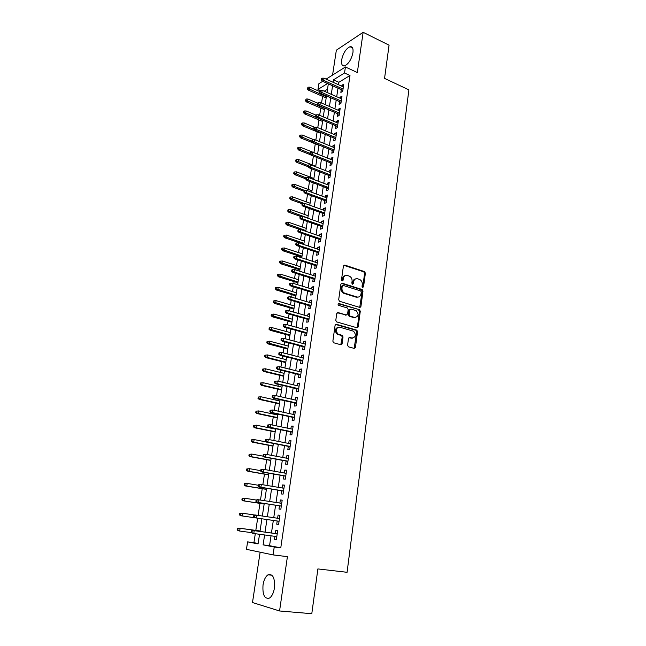 <?xml version="1.0" encoding="UTF-8"?>
<svg xmlns="http://www.w3.org/2000/svg" width="646" height="646" viewBox="0 0 646 646"><rect width="100%" height="100%" fill="white"/><g stroke="black" fill="none" stroke-linecap="round" stroke-linejoin="round"><path stroke-width="0.97" d="M362.592 287.454L363.553 286.832L365.378 273.201L364.546 271.603L344.714 265.078L343.422 266.007L341.484 279.815L342.138 280.978L343.05 280.316L343.301 278.523C343.866 276.068 345.255 275.059 347.443 275.503L349.446 276.173C351.351 277.223 352.223 278.943 352.078 281.317L351.828 283.101L352.482 284.256L353.378 283.594L353.62 281.809C354.178 279.371 355.534 278.369 357.698 278.806L359.669 279.46C361.55 280.501 362.414 282.205 362.269 284.571L362.035 286.348L362.592 287.454L362.761 287.034L364.586 273.42L363.755 271.821L343.785 265.272M342.089 280.962L342.517 278.741L343.301 278.523M352.417 284.232L352.829 282.027L353.62 281.809M274.445 587.965C275.026 577.944 272.878 573.559 268.009 574.811C265.546 576.515 263.883 579.874 263.035 584.864C262.381 594.885 264.537 599.286 269.503 598.067C271.958 596.339 273.605 592.971 274.445 587.965M352.95 52.625C353.41 48.345 352.433 46.375 350.011 46.706C345.981 48.652 343.196 53.053 341.645 59.916C341.153 64.237 342.146 66.215 344.617 65.876C348.614 63.922 351.392 59.505 352.95 52.625M347.572 345.206L348.509 346.854L354.161 348.388L355.453 347.362L357.545 331.713L356.826 330.163L336.421 324.3L335.088 325.318L332.86 341.185L333.554 342.735L340.781 344.746L342.097 343.712L343.026 336.937L342.323 335.387L338.003 334.055C335.145 330.324 335.686 328.031 339.651 327.167L353.532 331.188C356.406 334.854 355.898 337.139 351.997 338.052L349.793 337.438L348.493 338.456L347.572 345.206M271.029 535.825L269.552 545.692L280.768 547.856L274.235 547.025L273.064 554.906L246.441 549.326L247.604 541.865L258.069 543.892L259.539 534.282M326.117 79.127L345.424 66.974L357.335 72.53L363.141 32.3L389.07 45.18L384.556 78.392L408.894 89.867L347.08 572.299L317.88 568.924L311.792 613.7L279.565 610.971L287.413 556.642L273.064 554.906M345.424 66.974L344.528 72.974L333.473 79.829L333.102 82.284M280.768 547.856L349.987 75.493L344.528 72.974M359.66 307.383L360.936 306.406L362.979 291.112L362.188 289.529L342.178 283.206L340.87 284.159L338.69 299.663L339.465 301.254L359.66 307.383M360.282 311.299L358.207 326.771L356.931 327.764L336.526 321.87L335.799 320.303L336.744 313.568L338.06 312.575L346.288 314.998L347.588 314.004L348.194 309.587L347.435 308.013L338.585 305.332C337.793 304.363 337.923 303.757 338.972 303.531L359.523 309.725L360.282 311.299L359.483 311.469L357.416 326.916L358.207 326.771M260.136 552.193L252.489 602.532L279.565 610.971M363.141 32.3L336.348 50.194L332.569 75.065M341.266 89.665L340.854 92.418L342.703 91.328L343.769 84.158L341.92 85.272L341.782 86.209M339.489 101.632L339.077 104.402L340.926 103.344L341.992 96.125L340.143 97.207L339.998 98.192M337.697 113.688L337.285 116.474L339.134 115.448L340.216 108.173L338.359 109.222L338.205 110.264M335.896 125.841L335.476 128.635L337.333 127.642L338.415 120.309L336.566 121.327L336.396 122.433M334.079 138.074L333.659 140.876L335.516 139.924L336.606 132.543L334.749 133.52L334.58 134.683M332.246 150.397L331.826 153.215L333.683 152.294L334.781 144.857L332.932 145.802L332.747 147.022M330.405 162.808L329.985 165.642L331.834 164.754L332.948 157.269L331.091 158.173L330.897 159.449M328.548 175.316L328.12 178.159L329.977 177.311L331.099 169.761L329.242 170.633L329.04 171.973M326.674 187.913L326.246 190.772L328.103 189.956L329.234 182.358L327.377 183.189L327.167 184.594M324.793 200.607L324.365 203.474L326.222 202.699L327.352 195.044L325.495 195.843L325.277 197.305M322.887 213.39L322.459 216.273L324.324 215.538L325.463 207.826L323.606 208.585L323.38 210.111M320.973 226.27L320.545 229.168L322.402 228.474L323.557 220.698L321.7 221.416L321.458 223.007M319.051 239.254L318.615 242.161L320.481 241.507L321.635 233.674L319.778 234.353L319.528 236.008M317.105 252.328L316.669 255.251L318.535 254.637L319.697 246.74L317.84 247.386L317.582 249.106M315.151 265.506L314.715 268.437L316.572 267.864L317.751 259.91L315.894 260.516L315.628 262.308M313.181 278.781L312.737 281.729L314.602 281.196L315.789 273.185L313.924 273.743L313.649 275.6M311.194 292.162L310.75 295.125L312.616 294.633L313.811 286.558L311.945 287.074L311.663 289.004M309.192 305.639L308.748 308.618L310.613 308.166L311.816 300.035L309.951 300.511L309.652 302.506M357.908 327.465L357.311 327.296M307.173 319.221L306.729 322.217L308.594 321.805L309.805 313.609L307.94 314.045L307.633 316.112M305.138 332.916L304.694 335.92L306.559 335.557L307.779 327.296L305.913 327.683L305.598 329.823M303.087 346.708L302.643 349.728L304.508 349.405L305.736 341.08L303.87 341.427L303.547 343.64M301.02 360.613L300.576 363.641L302.441 363.367L303.677 354.977L301.819 355.284L301.472 357.569M298.945 374.623L298.492 377.668L300.358 377.442L301.609 368.987L299.744 369.237L299.389 371.603M296.845 388.739L296.393 391.807L298.258 391.621L299.518 383.102L297.653 383.312L297.289 385.751M294.729 402.975L294.277 406.051L296.143 405.922L297.41 397.33L295.545 397.492L295.174 400.003M292.598 417.316L292.145 420.409L294.011 420.328L295.287 411.672L293.421 411.785L293.042 414.377M290.45 431.778L289.989 434.887L291.855 434.847L293.147 426.126L291.281 426.182L290.886 428.855M288.286 446.354L287.825 449.471L289.691 449.487L290.991 440.693L289.125 440.701L288.722 443.463M286.105 461.042L285.637 464.175L287.51 464.248L288.819 455.373L286.953 455.341L286.533 458.175M283.909 475.852L283.441 479.001L285.306 479.122L286.63 470.183L284.765 470.094L284.329 473.009M281.688 490.774L281.22 493.948L283.085 494.117L284.418 485.106L282.552 484.96L282.108 487.972M279.452 505.826L278.983 509.008L280.849 509.234L282.189 500.149L280.324 499.956L279.871 503.048M277.199 520.999L276.73 524.197L278.596 524.479L279.944 515.314L278.079 515.072L277.61 518.245M349.987 75.493L338.867 82.284L338.504 84.723M337.987 88.187L336.703 96.739M336.195 100.178L334.894 108.827M334.386 112.259L333.078 121.012M332.561 124.428L331.236 133.286M330.728 136.686L329.387 145.657M328.887 149.032L327.522 158.109M327.021 161.468L325.649 170.657M325.148 174L323.759 183.294M323.258 186.621L321.853 196.037M321.361 199.339L319.931 208.868M319.439 212.154L318.002 221.788M317.509 225.058L316.047 234.821M315.563 238.067L314.085 247.943M313.609 251.173L312.107 261.162M311.63 264.375L310.12 274.493M309.644 277.675L308.11 287.914M307.633 291.08L306.083 301.448M305.615 304.589L304.048 315.087M303.58 318.203L301.989 328.822M301.529 331.923L299.922 342.671M299.461 345.747L297.83 356.632M297.37 359.677L295.723 370.699M295.27 373.719L293.607 384.871M293.155 387.875L291.467 399.163M291.023 402.135L289.311 413.569M288.875 416.517L287.139 428.08M286.703 431.011L284.951 442.72M284.523 445.611L282.746 457.465M282.318 460.34L280.525 472.339M280.098 475.181L278.281 487.334M277.861 490.144L276.02 502.443M275.6 505.229L273.743 517.68M273.331 520.434L271.449 532.998M274.921 536.341L274.453 539.507L276.318 539.838L277.683 530.608L275.818 530.301L275.341 533.531M322.588 96.359L321.555 103.037M320.779 108.1L319.665 115.311M318.962 119.922L317.767 127.682M317.129 131.824L315.846 140.142M315.28 143.816L313.924 152.634M313.399 156.074L312.05 164.811M311.453 168.703L310.169 177.077M309.499 181.429L308.263 189.439M307.528 194.244L306.349 201.883M305.542 207.156L304.419 214.424M303.539 220.173L302.481 227.053M301.52 233.279L300.519 239.779M299.486 246.489L298.549 252.594M298.064 255.719L297.935 256.575M297.435 259.805L296.562 265.506M296.086 268.607L295.868 270.012M295.375 273.218L294.56 278.515M294.083 281.599L293.785 283.546M293.292 286.743L292.541 291.621M292.073 294.681L291.685 297.192M291.201 300.366L290.514 304.831M290.046 307.867L289.57 310.944M289.085 314.093L288.463 318.131M288.003 321.151L287.438 324.809M286.961 327.934L286.404 331.535M285.944 334.539L285.29 338.779M284.813 341.879L284.321 345.045M283.869 348.024L283.126 352.853M282.649 355.93L282.229 358.651M281.777 361.607L280.937 367.049M280.469 370.101L280.122 372.371M279.67 375.302L278.741 381.35M278.273 384.378L277.998 386.187M277.546 389.094L276.52 395.764M276.06 398.768L275.85 400.108M275.406 402.999L274.284 410.299M273.823 413.279L273.694 414.143M273.25 417.009L272.031 424.955M271.078 431.124L269.762 439.724M268.889 445.352L267.468 454.614M266.685 459.694L265.159 469.626M264.464 474.14L262.833 484.758M262.219 488.707L260.483 500.012M259.967 503.387L258.117 515.403M257.689 518.189L255.808 530.406M255.299 533.717L253.918 542.672L258.134 543.48M327.498 89.229L324.244 91.215M253.918 542.672L247.604 541.865M320.166 90.416L317.977 89.447L318.874 83.689L322.669 81.307M264.602 534.961L263.108 544.869L274.235 547.025M332.577 85.757L331.285 94.332M330.76 97.788L329.444 106.461M328.927 109.901L327.595 118.686M327.078 122.11L325.729 131.001M325.221 134.408L323.856 143.396M323.347 146.787L321.966 155.896M321.458 159.263L320.061 168.485M319.552 171.836L318.139 181.163M317.638 184.498L316.209 193.937M315.708 197.256L314.263 206.817M313.762 210.111L312.301 219.785M311.8 223.064L310.322 232.851M309.83 236.113L308.328 246.021M307.835 249.259L306.317 259.288M305.833 262.51L304.298 272.66M303.814 275.858L302.255 286.13M301.779 289.311L300.204 299.712M299.728 302.861L298.129 313.391M297.661 316.524L296.046 327.183M295.577 330.292L293.946 341.08M293.478 344.165L291.822 355.09M291.362 358.15L289.683 369.205M289.23 372.241L287.535 383.433M287.074 386.445L285.362 397.774M284.91 400.762L283.174 412.229M282.73 415.192L280.97 426.804M280.525 429.743L278.749 441.493M278.305 444.4L276.504 456.302M276.068 459.185L274.251 471.233M273.815 474.083L271.966 486.277M271.546 489.103L269.673 501.449M269.253 504.251L267.355 516.752M266.943 519.513L265.03 532.126M327.562 83.504L317.977 89.447M259.967 531.44L261.905 518.786L240.821 515.75L239.505 514.951L240.191 515.048L240.425 513.546L239.747 513.449L239.505 514.951M262.324 516.017L264.238 503.476M264.666 500.666L266.564 488.287M266.992 485.453L268.857 473.219M269.301 470.353L271.142 458.272M271.586 455.382L273.403 443.447M273.856 440.532L275.656 428.742M276.1 425.795L277.877 414.151M278.337 411.179L280.089 399.68M280.55 396.684L282.286 385.323M282.746 382.295L284.458 371.079M284.926 368.026L286.614 356.939M287.082 353.871L288.754 342.921M289.23 339.828L290.886 329.008M291.354 325.891L292.993 315.2M293.47 312.058L295.085 301.504M295.561 298.339L297.16 287.906M297.644 284.725L299.219 274.421M299.704 271.215L301.262 261.032M301.755 257.811L303.289 247.749M303.781 244.503L305.3 234.571M305.8 231.3L307.302 221.489M307.803 218.203L309.281 208.505M309.789 205.194L311.251 195.617M311.76 192.29L313.205 182.826M313.714 179.483L315.143 170.132M315.652 166.765L317.065 157.527M317.582 154.152L318.979 145.019M319.495 141.619L320.868 132.608M321.393 129.192L322.758 120.285M323.275 116.845L324.623 108.044M325.148 104.595L326.48 95.899M327.005 92.435L328.321 83.843M338.867 82.284L333.473 79.829M269.552 545.692L263.108 544.869M341.92 85.272L343.494 85.991M340.143 97.207L341.734 97.909M338.359 109.222L339.957 109.917M336.566 121.327L338.165 122.005M334.749 133.52L336.364 134.19M332.932 145.802L334.547 146.464M331.091 158.173L332.714 158.819M329.242 170.633L330.873 171.271M327.377 183.189L329.016 183.819M325.495 195.843L327.142 196.449M323.606 208.585L325.261 209.183M321.7 221.416L323.363 222.006M319.778 234.353L321.45 234.926M317.84 247.386L319.52 247.951M315.894 260.516L317.582 261.065M313.924 273.743L315.628 274.284M311.945 287.074L313.657 287.599M309.951 300.511L311.671 301.02M307.94 314.045L309.668 314.537M305.913 327.683L307.649 328.168M303.87 341.427L305.615 341.895M301.819 355.284L303.572 355.736M299.744 369.237L301.504 369.682M297.653 383.312L299.421 383.732M295.545 397.492L297.33 397.896M293.421 411.785L295.214 412.172M291.281 426.182L293.082 426.562M289.125 440.701L290.934 441.065M286.953 455.341L288.778 455.68M284.765 470.094L286.59 470.417M282.552 484.96L284.393 485.275M280.324 499.956L282.181 500.246M276.73 524.197L278.596 524.463M278.079 515.072L279.944 515.346M274.453 539.507L276.327 539.757M355.615 278.894C354.089 279.169 353.16 280.219 352.829 282.027M345.303 275.6C343.777 275.899 342.856 276.94 342.517 278.741M359.717 307.391L362.188 291.314L361.397 289.723L341.274 283.384M361.267 292.057L360.71 290.942L343.147 285.419L342.243 286.089L341.976 287.987C341.807 290.32 342.655 292.024 344.496 293.106L356.947 296.99C359.111 297.394 360.468 296.377 361.009 293.93L361.267 292.057M342.461 285.605L341.459 286.299L342.243 286.089M358.118 297.12L356.156 297.184L343.712 293.3C341.871 292.226 341.031 290.522 341.193 288.189L341.459 286.299M356.947 327.772L357.416 326.916M346.345 315.014L337.204 312.729M338.262 303.733L359.354 309.66M354.719 317.477C358.643 316.564 359.111 314.279 356.132 310.645L351.044 309.071L349.752 310.056L349.147 314.465L349.89 316.039L354.719 317.477L353.927 317.646L355.534 317.582M350.197 309.232L348.969 310.233L349.752 310.056M353.927 317.646L349.106 316.201L348.364 314.634L348.969 310.233M359.483 311.469L358.562 309.838M352.716 338.149L351.206 338.197L348.985 337.575L349.793 337.438M338.044 327.223C334.765 328.79 334.491 331.115 337.22 334.2L338.657 334.329M340.789 344.746L342.243 337.083L341.54 335.532L337.874 334.475M354.145 348.388L356.754 331.858L356.035 330.308L335.581 324.445M308.069 87.186L307.197 88.809L308.069 87.186L309.846 87.17L309.515 89.293L308.271 90.077L326.165 97.934M307.884 88.365L326.351 96.706M309.846 87.17L319.512 91.433M308.271 90.077L307.197 88.809M322.031 79.401L322.217 78.198L321.49 78.659L321.304 79.862L322.031 79.401L323.694 80.354L324.026 78.182L343.357 86.919M343.042 89.067L323.694 80.354L322.386 81.178L342.848 90.375M321.304 79.862L322.386 81.178M324.026 78.182L322.217 78.198M306.188 99.032L305.316 100.647L306.002 100.227L306.188 99.032L307.972 99.008L307.641 101.147L306.398 101.907L324.381 109.65M306.002 100.227L324.558 108.447M307.972 99.008L317.687 103.215M306.398 101.907L305.316 100.647M304.298 110.967L303.612 111.378L303.418 112.574L304.113 112.162L304.298 110.967L306.091 110.934L305.752 113.09L304.508 113.825L322.572 121.448M304.113 112.162L337.495 126.511M306.091 110.934L315.983 115.133M304.508 113.825L303.418 112.574M302.393 122.982L301.706 123.386L301.512 124.589L302.199 124.194L302.393 122.982L304.193 122.942L303.846 125.114L302.603 125.825L320.763 133.326M302.199 124.194L314.214 129.41M304.193 122.942L314.537 127.246M302.603 125.825L301.512 124.589M300.471 135.087L299.784 135.474L299.591 136.686L300.277 136.306L300.471 135.087L302.28 135.038L301.932 137.227L300.689 137.913L318.938 145.293M300.277 136.306L311.792 141.224M302.28 135.038L313.576 139.641M300.689 137.913L299.591 136.686M320.15 91.53L320.343 90.311L319.617 90.755L319.431 91.974L320.15 91.53L321.821 92.475L322.16 90.287L341.589 98.895M341.266 101.059L321.821 92.475L320.521 93.274L341.08 102.334M319.431 91.974L320.521 93.274M322.16 90.287L320.343 90.311M318.26 103.74L318.454 102.512L317.727 102.948L317.541 104.168L318.26 103.74L319.94 104.692L320.279 102.488L339.796 110.959M339.481 113.139L319.94 104.692L318.631 105.459L339.295 114.382M317.541 104.168L318.631 105.459M320.279 102.488L318.454 102.512M316.362 116.038L316.548 114.802L315.821 115.222L315.636 116.458L316.362 116.038L318.042 116.991L318.389 114.77L338.003 123.111M315.636 116.458L316.734 117.734L318.042 116.991L337.672 125.308M318.389 114.77L316.548 114.802M314.44 128.433L314.634 127.189L313.908 127.593L313.714 128.837L314.44 128.433L316.128 129.378L316.475 127.141L336.186 135.353M335.863 137.566L316.128 129.378L314.828 130.104L335.686 138.737M313.714 128.837L314.828 130.104M316.475 127.141L314.634 127.189M298.541 147.28L297.846 147.651L297.653 148.871L298.339 148.507L298.541 147.28L300.35 147.223L300.002 149.428L298.759 150.09L310.686 154.814M298.339 148.507L309.91 153.36M300.35 147.223L317.59 154.087M298.759 150.09L297.653 148.871M312.511 140.917L312.704 139.665L311.978 140.053L311.784 141.304L312.511 140.917L314.206 141.862L314.554 139.609L334.362 147.676M334.039 149.912L314.206 141.862L312.898 142.564L333.869 151.051M311.784 141.304L312.898 142.564M314.554 139.609L312.704 139.665M296.587 159.562L295.9 159.917L295.707 161.153L296.393 160.797L296.587 159.562L298.412 159.497L298.064 161.718L296.821 162.356L308.029 166.692M296.393 160.797L308.021 165.578M298.412 159.497L315.733 166.248M296.821 162.356L295.707 161.153M310.556 153.498L310.758 152.23L310.032 152.609L309.838 153.869L310.556 153.498L312.268 154.442L312.616 152.173L332.529 160.103M332.197 162.348L312.268 154.442L310.96 155.113L332.028 163.454M309.838 153.869L310.96 155.113M312.616 152.173L310.758 152.23M294.624 171.933L293.938 172.272L293.736 173.516L294.431 173.176L294.624 171.933L296.457 171.86L296.102 174.097L294.859 174.711L305.954 178.902M294.431 173.176L306.228 177.933M296.457 171.86L313.867 178.49M294.859 174.711L293.736 173.516M308.602 166.167L308.796 164.891L308.069 165.255L307.876 166.523L308.602 166.167L310.314 167.112L310.661 164.827L330.671 172.611M330.34 174.872L310.314 167.112L309.006 167.758L330.179 175.946M307.876 166.523L309.006 167.758M310.661 164.827L308.796 164.891M292.646 184.393L291.96 184.724L291.758 185.975L292.452 185.644L292.646 184.393L294.487 184.312L294.132 186.565L292.888 187.154L304.04 191.273M292.452 185.644L304.807 190.522M294.487 184.312L311.986 190.82M292.888 187.154L291.758 185.975M306.624 178.934L306.818 177.65L306.091 177.997L305.897 179.281L306.624 178.934L308.344 179.879L308.699 177.577L328.806 185.216M328.475 187.493L308.344 179.879L307.036 180.492L328.321 188.535M305.897 179.281L307.036 180.492M308.699 177.577L306.818 177.65M290.66 196.949L289.965 197.264L289.763 198.524L290.458 198.209L290.66 196.949L292.501 196.86L292.145 199.13L290.902 199.687L302.158 203.748M290.458 198.209L303.975 203.401M292.501 196.86L310.088 203.24M290.902 199.687L289.763 198.524M304.629 191.797L304.831 190.505L304.105 190.836L303.903 192.128L304.629 191.797L306.357 192.742L306.713 190.425L326.933 197.918M326.585 200.212L306.357 192.742L305.049 193.332L326.44 201.213M303.903 192.128L305.049 193.332M306.713 190.425L304.831 190.505M288.649 209.595L287.963 209.893L287.761 211.161L288.447 210.862L288.649 209.595L290.506 209.498L290.143 211.783L288.899 212.316L300.826 216.507M288.447 210.862L307.827 218.017M290.506 209.498L308.174 215.748M288.899 212.316L287.761 211.161M302.627 204.758L302.829 203.458L302.102 203.773L301.9 205.073L302.627 204.758L304.355 205.703L304.718 203.361L325.035 210.709M324.696 213.019L304.355 205.703L303.047 206.268L324.55 213.988M301.9 205.073L303.047 206.268M304.718 203.361L302.829 203.458M286.63 222.337L285.936 222.62L285.734 223.896L286.428 223.613L286.63 222.337L288.496 222.232L288.132 224.533L286.889 225.034L300.14 229.58M286.428 223.613L305.905 230.63M288.496 222.232L306.252 228.353M286.889 225.034L285.734 223.896M300.6 217.823L300.802 216.507L300.075 216.806L299.873 218.114L300.6 217.823L302.344 218.76L302.708 216.402L323.129 223.597M322.782 225.93L302.344 218.76L301.036 219.293L322.645 226.859M299.873 218.114L301.036 219.293M302.708 216.402L300.802 216.507M284.595 235.168L283.901 235.435L283.699 236.727L284.385 236.46L284.595 235.168L286.461 235.055L286.097 237.373L284.854 237.849L303.838 244.188M284.385 236.46L303.959 243.348M286.461 235.055L304.314 241.047M284.854 237.849L283.699 236.727M298.565 230.977L298.767 229.661L298.04 229.944L297.838 231.26L298.565 230.977L300.317 231.922L300.681 229.548L321.207 236.581M320.86 238.931L300.317 231.922L299.001 232.423L320.723 239.819M297.838 231.26L299.001 232.423M300.681 229.548L298.767 229.661M282.544 248.096L281.85 248.355L281.648 249.647L282.334 249.396L282.544 248.096L284.418 247.975L284.054 250.317L282.811 250.761L301.884 256.955M282.334 249.396L302.005 256.155M284.418 247.975L302.36 253.838M282.811 250.761L281.648 249.647M296.514 244.245L296.716 242.912L295.989 243.179L295.787 244.503L296.514 244.245L298.266 245.181L298.638 242.791L319.269 249.671M318.922 252.037L298.266 245.181L296.958 245.658L318.793 252.885M295.787 244.503L296.958 245.658M298.638 242.791L296.716 242.912M280.477 261.129L279.783 261.364L279.581 262.672L280.267 262.438L280.477 261.129L282.367 260.992L281.987 263.35L280.744 263.77L299.922 269.818M280.267 262.438L300.035 269.051M282.367 260.992L300.39 266.725M280.744 263.77L279.581 262.672M294.439 257.609L294.649 256.268L293.922 256.51L293.72 257.851L294.439 257.609L296.207 258.545L296.579 256.131L317.315 262.849M316.968 265.24L296.207 258.545L294.899 258.989L316.847 266.047M293.72 257.851L294.899 258.989M296.579 256.131L294.649 256.268M278.394 274.251L277.699 274.477L277.497 275.794L278.184 275.576L278.394 274.251L280.291 274.114L279.912 276.48L278.668 276.876L297.943 282.778M278.184 275.576L298.048 282.052M280.291 274.114L298.412 279.702M278.668 276.876L277.497 275.794M357.941 297.184L357.496 297.112M292.355 271.07L292.565 269.721L291.839 269.955L291.629 271.304L292.355 271.07L294.132 272.014L294.503 269.576L315.353 276.141M314.998 278.539L294.132 272.014L292.816 272.426L314.877 279.314M291.629 271.304L292.816 272.426M294.503 269.576L292.565 269.721M276.294 287.478L275.608 287.68L275.39 289.012L276.084 288.81L276.294 287.478L278.2 287.325L277.82 289.715L276.577 290.078L295.949 295.836M276.084 288.81L296.054 295.149M278.2 287.325L296.417 292.783M276.577 290.078L275.39 289.012M359.992 307.06L360.581 307.157M360.839 306.761L360.129 306.64M290.256 284.644L290.466 283.279L289.739 283.497L289.529 284.854L292.04 285.58L292.412 283.134L313.367 289.521M313.011 291.944L292.04 285.58L290.724 285.96L312.906 292.678M289.529 284.854L290.724 285.96M292.412 283.134L290.466 283.279M274.179 300.802L273.492 300.988L273.274 302.328L273.969 302.142L274.179 300.802L276.092 300.64L275.713 303.055L274.469 303.386L293.938 308.99M273.969 302.142L294.035 308.336M276.092 300.64L294.398 305.954M274.469 303.386L273.274 302.328M288.14 298.323L288.35 296.95L287.623 297.144L287.413 298.517L289.925 299.26L290.304 296.789L311.372 303.014M311.009 305.453L289.925 299.26L288.617 299.607L310.912 306.147M287.413 298.517L288.617 299.607M290.304 296.789L288.35 296.95M338.076 334.095L336.816 333.934M272.047 314.231L271.36 314.4L271.15 315.749L271.837 315.579L272.047 314.231L273.969 314.061L273.589 316.483L272.346 316.79L291.911 322.241M271.837 315.579L292.008 321.627M273.969 314.061L292.372 319.229M272.346 316.79L271.15 315.749M356.891 330.195L356.398 330.114M286.008 312.107L286.218 310.718L285.492 310.904L285.282 312.284L287.801 313.035L288.189 310.548L309.361 316.605M308.998 319.059L287.801 313.035L286.493 313.358L308.901 319.713M285.282 312.284L286.493 313.358M288.189 310.548L286.218 310.718M269.907 327.756L269.212 327.91L269.002 329.266L269.689 329.121L269.907 327.756L271.837 327.579L271.449 330.025L270.206 330.3L289.876 335.597M269.689 329.121L289.965 335.024M271.837 327.579L290.329 332.601M270.206 330.3L269.002 329.266M341.589 344.601L341.136 344.358M354.735 347.475L355.405 347.588M283.852 325.996L284.07 324.607L283.344 324.768L283.126 326.157L285.661 326.933L286.049 324.421L307.334 330.3M306.963 332.779L285.661 326.933L284.345 327.215L306.874 333.393M283.126 326.157L284.345 327.215M286.049 324.421L284.07 324.607M267.743 341.395L267.048 341.532L266.83 342.897L267.525 342.76L267.743 341.395L269.681 341.201L269.293 343.664L268.05 343.906L287.817 349.05M267.525 342.76L287.906 348.517M269.681 341.201L288.277 346.078M268.05 343.906L266.83 342.897M281.688 339.998L281.906 338.593L281.18 338.738L280.962 340.143L283.497 340.926L283.885 338.399L305.292 344.108M304.92 346.603L283.497 340.926L282.189 341.185L304.839 347.168M280.962 340.143L282.189 341.185M283.885 338.399L281.906 338.593M265.563 355.13L264.868 355.252L264.65 356.624L265.345 356.511L265.563 355.13L267.509 354.929L267.113 357.416L265.877 357.626L285.75 362.608M265.345 356.511L267.113 357.416L285.823 362.115M267.509 354.929L286.202 359.652M265.877 357.626L264.65 356.624M279.5 354.113L279.726 352.692L278.999 352.821L278.773 354.234L281.325 355.042L281.713 352.49L303.232 358.013M302.861 360.533L281.325 355.042L280.009 355.26L302.78 361.057M278.773 354.234L280.009 355.26M281.713 352.49L279.726 352.692M263.366 368.979L262.672 369.076L262.454 370.465L263.14 370.368L263.366 368.979L265.32 368.769L264.925 371.272L263.689 371.442L283.667 376.263M263.14 370.368L264.925 371.272L283.731 375.81M265.32 368.769L284.111 373.34M263.689 371.442L262.454 370.465M277.304 368.333L277.522 366.912L276.795 367.017L276.577 368.438L279.129 369.262L279.524 366.694L301.157 372.039M300.778 374.575L279.129 369.262L277.82 369.447L300.713 375.051M276.577 368.438L277.82 369.447M279.524 366.694L277.522 366.912M261.154 382.925L260.459 383.013L260.241 384.41L260.927 384.33L261.154 382.925L263.116 382.707L262.72 385.226L261.477 385.371L281.567 390.022M260.927 384.33L262.72 385.226L281.624 389.619M263.116 382.707L282.011 387.124M261.477 385.371L260.241 384.41M275.083 382.674L275.301 381.237L274.574 381.326L274.356 382.763L276.916 383.603L277.312 381.011L299.066 386.171M298.686 388.722L276.916 383.603L275.608 383.748L298.622 389.158M274.356 382.763L275.608 383.748M277.312 381.011L275.301 381.237M258.23 397.048L258.004 398.461L258.699 398.396L258.917 396.991L258.23 397.048L260.895 396.757L260.491 399.301L259.256 399.406L279.443 403.895M258.699 398.396L260.491 399.301L279.5 403.524M258.917 396.991L260.895 396.757L279.888 401.013M259.256 399.406L258.004 398.461M272.346 395.748L272.119 397.193L272.846 397.129L273.072 395.675L272.346 395.748L275.091 395.441L296.958 400.407M273.072 395.675L275.091 395.441L274.687 398.049L273.379 398.17L296.514 403.379M272.846 397.129L274.687 398.049L296.579 402.983M272.119 397.193L273.379 398.17M255.986 411.203L255.759 412.624L256.446 412.584L256.672 411.155L255.986 411.203L258.658 410.921L258.255 413.48L257.011 413.553L277.312 417.873M256.446 412.584L258.255 413.48L277.36 417.55M256.672 411.155L258.658 410.921L277.748 415.015M257.011 413.553L255.759 412.624M253.716 425.464L253.49 426.901L254.177 426.877L254.403 425.439L253.716 425.464L256.397 425.189L255.994 427.773L254.75 427.813L275.164 431.956M254.177 426.877L255.994 427.773L275.204 431.673M254.403 425.439L256.397 425.189L275.592 429.122M254.75 427.813L253.49 426.901M251.431 439.837L251.205 441.283L251.892 441.283L252.118 439.837L251.431 439.837L254.128 439.571L253.716 442.171L252.473 442.179L272.992 446.144M251.892 441.283L253.716 442.171L273.032 445.91M252.118 439.837L254.128 439.571L266.37 441.961M252.473 442.179L251.205 441.283M270.093 410.283L269.866 411.744L270.585 411.696L270.811 410.234L270.093 410.283L272.846 409.992L294.834 414.764M270.811 410.234L272.846 409.992L272.442 412.616L271.134 412.697L294.398 417.704M270.585 411.696L272.442 412.616L294.447 417.356M269.866 411.744L271.134 412.697M267.815 424.939L267.589 426.408L268.316 426.384L268.542 424.907L267.815 424.939L270.585 424.656L292.686 429.235M268.542 424.907L270.585 424.656L270.173 427.305L268.865 427.345L292.258 432.15M268.316 426.384L270.173 427.305L292.299 431.851M267.589 426.408L268.865 427.345M265.53 439.708L265.296 441.194L266.023 441.186L266.249 439.7L265.53 439.708L268.3 439.433L290.53 443.818M266.249 439.7L268.3 439.433L267.888 442.106L266.58 442.114L290.102 446.701M266.023 441.186L267.888 442.106L290.143 446.451M265.296 441.194L266.58 442.114M249.13 454.332L248.904 455.785L249.59 455.801L249.816 454.34L249.13 454.332L251.835 454.073L251.415 456.69L250.18 456.665L270.811 460.453M249.59 455.801L251.415 456.69L270.835 460.259M249.816 454.34L251.835 454.073L263.067 456.157M250.18 456.665L248.904 455.785M263.221 454.606L262.987 456.1L263.713 456.116L263.948 454.614L263.221 454.606L266.007 454.34L288.358 458.515M263.948 454.614L266.007 454.34L265.587 457.037L264.279 457.005L287.93 461.381M263.713 456.116L265.587 457.037L287.963 461.179M262.987 456.1L264.279 457.005M246.812 468.931L246.578 470.401L247.265 470.433L247.499 468.964L246.812 468.931L249.526 468.681L249.106 471.33L247.87 471.257L268.607 474.867M247.265 470.433L249.106 471.33L268.631 474.721M247.499 468.964L249.526 468.681L260.734 470.651M247.87 471.257L246.578 470.401M260.895 469.618L260.661 471.128L261.38 471.168L261.614 469.65L260.895 469.618L263.689 469.359L286.162 473.34M261.614 469.65L263.689 469.359L263.269 472.081L261.961 472.008L285.742 476.167M261.38 471.168L263.269 472.081L285.766 476.013M260.661 471.128L261.961 472.008M244.479 483.652L244.245 485.13L244.923 485.186L245.157 483.709L244.479 483.652L247.192 483.41L246.772 486.075L245.537 485.97L266.394 489.393M244.923 485.186L246.772 486.075L266.402 489.297M245.157 483.709L247.192 483.41L258.465 485.283M245.537 485.97L244.245 485.13M258.545 484.758L258.311 486.277L259.03 486.333L259.272 484.815L258.545 484.758L261.347 484.508L283.949 488.279M259.272 484.815L261.347 484.508L260.927 487.254L259.619 487.141L283.537 491.081M259.03 486.333L260.927 487.254L283.554 490.976M258.311 486.277L259.619 487.141M242.121 498.494L241.879 499.98L242.565 500.061L242.807 498.567L242.121 498.494L244.85 498.26L244.422 500.941L243.187 500.803L264.157 504.033M242.565 500.061L244.422 500.941L264.166 503.985M242.807 498.567L244.85 498.26L256.179 500.028M243.187 500.803L241.879 499.98M256.179 500.02L255.945 501.554L256.664 501.635L256.906 500.101L256.179 500.02L257.689 499.641L281.721 503.339M256.906 500.101L258.998 499.786L258.57 502.548L257.261 502.394L281.309 506.109M256.664 501.635L258.57 502.548L281.317 506.06M255.945 501.554L257.261 502.394M239.747 513.449L242.476 513.223L242.048 515.928L261.905 518.795M240.191 515.048L242.048 515.928L240.821 515.75M240.425 513.546L242.476 513.223L255.073 515.064M253.797 515.411L253.555 516.953L254.274 517.058L254.516 515.508L253.797 515.411L255.315 514.999L279.476 518.52M254.887 517.777L279.064 521.265L254.887 517.777L253.555 516.953M254.516 515.508L256.615 515.177L256.187 517.963L254.274 517.058M237.348 528.525L237.106 530.043L237.793 530.156L238.035 528.638L237.348 528.525L240.094 528.315L239.666 531.044L251.359 532.611M237.793 530.156L239.666 531.044L237.106 530.043M238.035 528.638L240.094 528.315L260.031 531.02M238.859 528.105L260.039 530.98M277.215 533.782L252.917 530.487L277.207 533.822M252.11 531.044L251.391 530.923L251.149 532.482L251.867 532.611L252.11 531.044L254.225 530.705L253.789 533.515L276.795 536.592M251.867 532.611L253.789 533.515L252.489 533.289L251.149 532.482M252.917 530.487L251.391 530.923M362.761 287.034L363.553 286.832M342.267 280.525L343.05 280.316M352.587 283.804L353.378 283.594M343.938 265.312L344.714 265.078M363.674 271.788L364.465 271.57M364.586 273.42L365.378 273.201M341.395 283.416L342.178 283.206M361.275 289.683L362.067 289.481M362.188 291.314L362.979 291.112M360.137 306.584L360.936 306.406M341.193 288.189L341.976 287.987M344.189 293.486L344.972 293.292M356.156 297.184L356.947 296.99M337.285 312.745L338.06 312.575M345.497 315.167L346.288 314.998M338.31 303.685L338.972 303.531M348.364 314.634L349.147 314.465M349.292 316.282L350.084 316.112M351.206 338.197L351.997 338.052M341.298 335.427L342.081 335.282M342.243 337.083L343.026 336.937M341.314 343.842L342.097 343.712M335.637 324.462L336.421 324.3M355.825 330.227L356.616 330.074M356.754 331.858L357.545 331.713M354.654 347.491L355.453 347.362M268.009 574.811L271.998 575.239M350.011 46.706L352.587 47.949M363.755 271.821L364.546 271.603M361.397 289.723L362.188 289.529M343.712 293.3L344.496 293.106M349.106 316.201L349.89 316.039M358.732 309.902L359.523 309.725M337.22 334.2L338.003 334.055M341.54 335.532L342.323 335.387M356.035 330.308L356.826 330.163M342.017 343.72L341.952 344.173"/></g></svg>
